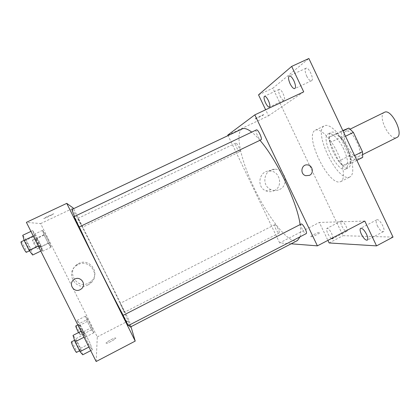 <?xml version="1.0" encoding="UTF-8"?>
<svg xmlns="http://www.w3.org/2000/svg" width="420" height="420" viewBox="0 0 420 420"><rect width="100%" height="100%" fill="white"/><g stroke="black" fill="none" stroke-linecap="round" stroke-linejoin="round"><path stroke-width="0.32" stroke-dasharray="2.1 1.58" d="M384.405 112.334C377.118 115.269 389.13 140.527 396.422 137.65L396.853 137.477M357.95 156.902L358.328 156.755C364.949 154.361 351.64 127.475 345.718 131.292C339.344 133.77 351.561 159.316 357.95 156.902M345.513 136.253L341.008 138.464L336.593 134.09L329.485 136.967L329.994 142.643L338.719 161.102L350.511 155.222L341.838 136.826L341.434 131.124L342.825 130.552M362.691 157.405L354.837 159.563L350.511 155.222M341.008 138.464L350.138 157.82L354.622 155.584M356.858 160.33L350.485 163.527L342.972 165.506L354.837 159.563M350.485 163.527L350.138 157.82M338.719 161.102L342.972 165.506M346.894 147.714C351.388 158.23 352.007 164.84 348.742 167.538C340.772 172.305 322.712 135.828 331.328 132.379C334.688 130.41 342.29 137.739 346.894 147.714M343.775 149.258C339.161 139.277 331.601 131.922 328.282 133.87C320.066 137.072 336.798 172.095 345.167 169.26L345.713 169.06C348.931 166.383 348.285 159.784 343.775 149.258M329.994 142.643L341.838 136.826M336.593 134.09L343.014 130.946M329.485 136.967L341.434 131.124M348.957 177.287L349.897 176.962C354.764 174.736 353.362 160.739 346.421 146.795C339.544 132.825 329.254 123.228 324.539 125.748C312.68 130.525 336.599 180.863 348.957 177.287M339.875 181.881L340.783 181.571C345.461 179.44 343.875 165.491 336.908 151.505C330.01 137.492 319.877 127.775 315.346 130.205C303.933 134.768 327.952 185.225 339.875 181.881M280.04 95.975C281.579 98.989 282.907 100.406 284.025 100.228C286.356 99.477 281.253 88.09 279.169 89.397C278.24 90.305 278.534 92.5 280.04 95.975M341.891 226.18C343.754 229.735 345.371 231.446 346.747 231.315C349.004 230.47 343.145 219.618 341.177 220.994C340.41 221.666 340.646 223.393 341.891 226.18M377.344 225.766C379.549 229.918 381.56 231.877 383.376 231.635C386.321 230.465 379.386 218.048 376.787 219.823C375.779 220.652 375.963 222.632 377.344 225.766M306.673 76.052C308.432 79.49 310.034 81.065 311.477 80.777C314.543 79.753 308.784 66.559 305.996 68.239C304.726 69.389 304.957 71.993 306.673 76.052M393.026 237.095L342.993 235.699L272.879 88.189L308.873 58.49M331.49 238.492C330.225 237.562 328.996 235.904 327.81 233.51C326.555 230.711 326.282 228.995 326.986 228.354C328.267 228.249 329.847 229.992 331.732 233.588L332.95 237.731M364.812 221.072L319.352 222.442L327.899 240.371M329.133 242.959L342.993 235.699M258.526 94.857L272.879 88.189M291.165 243.805L279.668 242.902L319.352 222.442M279.668 242.902L228.065 135.597M227.808 135.067L268.517 115.815L265.634 109.772M274.229 190.675C283.679 186.538 279.815 170.462 269.509 171.045C259.046 170.583 256.037 187.105 265.934 190.859C268.748 192.019 271.514 191.961 274.229 190.675M268.517 115.815L303.707 91.859M242.188 128.909C234.659 132.773 240.996 160.503 254.053 187.882C267.015 215.292 285.558 240.161 295.155 240.986L297.465 240.539M300.09 236.796C300.893 233.993 300.904 229.924 300.111 224.579M259.949 140.301C256.972 136.82 254.231 134.09 251.727 132.121M239.846 151.683C241.169 151.226 236.933 142.328 235.783 143.147C234.423 143.561 238.66 152.492 239.836 151.694L239.846 151.683M301.145 224.049C299.497 224.595 304.138 233.888 305.959 233.693L306.169 233.651M256.373 129.911C254.583 130.494 259.439 140.821 261.019 139.792M274.921 224.663C276.255 224.401 280.376 232.669 279.095 233.042C277.956 233.861 273.467 225.131 274.801 224.695L274.921 224.663M263.56 114.828L263.639 114.77C264.952 113.789 255.612 118.241 254.751 119.002C253.502 119.942 262.306 115.768 263.56 114.828M311.125 236.765C312.8 236.948 321.531 232.486 319.741 232.36C318.339 232.008 309.236 236.602 311.042 236.754L311.125 236.765M311.125 236.759C312.8 236.948 321.531 232.486 319.741 232.36C318.339 232.003 309.236 236.597 311.036 236.754L311.125 236.759M263.56 114.833L263.639 114.77C264.957 113.794 255.612 118.241 254.751 119.007C253.502 119.947 262.306 115.773 263.56 114.833M279.62 189.472C289.349 185.209 285.369 168.635 274.754 169.228C263.981 168.74 260.883 185.782 271.079 189.661C273.977 190.859 276.822 190.796 279.62 189.472M72.004 209.428C73.857 208.289 127.444 316.06 130.19 326.34L130.268 327.091M128.867 325.295L123.228 315.31M79.28 226.926L74.54 216.389M120.204 303.387L124.561 312.191L120.204 303.387M74.004 216.641L79.154 226.984M123.107 315.373L128.168 325.657M82.388 227.262L77.968 218.374L82.388 227.262L239.836 151.694M130.988 326.718L129.155 320.481L73.615 208.666M45.318 234.523L42.52 230.365L43.932 234.659L48.211 243.201L50.967 247.249L49.492 242.865L45.318 234.523L42.52 230.365L43.932 234.659L48.211 243.201L50.967 247.249L49.492 242.865L45.318 234.523L36.95 238.513L34.041 234.397L35.359 238.749L39.648 247.312L42.52 251.317L41.134 246.876L36.95 238.513M85.355 333.832L82.698 330.445L84.882 336.782L89.796 346.584L92.384 349.786L90.132 343.371L85.355 333.832L82.698 330.445L84.882 336.782L89.796 346.584L92.384 349.786L90.132 343.371L85.355 333.832L75.815 338.725L73.012 335.396M96.159 361.51L97.288 336.908L40.619 223.592L26.397 222.348M36.052 235.426L32.66 230.591L34.172 235.609L39.176 245.579L42.515 250.257L40.913 245.123L36.052 235.426L32.66 230.591L34.172 235.609L39.176 245.579L42.515 250.257L40.913 245.123L36.052 235.426L26.287 240.072L22.743 235.289M87.701 319.263L85.449 316.171L87.355 321.442L91.565 329.863L93.77 332.819L91.817 327.485L87.701 319.263L85.449 316.171L87.355 321.442L91.565 329.863L93.77 332.819L91.817 327.485L87.701 319.263L79.495 323.437L77.133 320.392L78.95 325.721L83.176 334.157L85.491 337.071L83.627 331.679L79.495 323.437M97.288 336.908L129.155 320.481M40.619 223.592L73.337 208.115M88.578 283.091L90.883 281.579C101.572 273.294 88.736 256.352 77.627 264.159C65.83 271.1 76.624 289.695 88.578 283.091M53.765 213.822C53.623 213.554 44.662 217.702 43.874 218.405C42.462 219.44 52.742 214.757 53.692 213.932L53.765 213.822C53.623 213.559 44.667 217.707 43.874 218.411C42.467 219.445 52.742 214.757 53.692 213.938L53.765 213.827M106.066 343.135L106.265 343.282C107.803 343.618 117.542 338.048 115.547 337.979C114.266 337.664 105.803 342.258 106.066 343.135L106.265 343.276C107.803 343.613 117.542 338.042 115.542 337.979C114.266 337.659 105.803 342.253 106.066 343.13M88.121 284.891L90.505 283.327C101.551 274.764 88.284 257.26 76.808 265.335C64.606 272.512 75.768 291.727 88.121 284.891M74.02 279.578L74.02 279.578C80.11 274.985 87.365 284.55 81.197 289.007M83.538 333.165L83.501 333.223C83.087 333.721 78.487 324.287 79.128 324.256C79.517 323.783 83.811 332.456 83.538 333.165M77.133 320.392L85.449 316.171M78.95 325.721L87.355 321.442M83.176 334.157L91.565 329.863M85.491 337.071L93.77 332.819M83.627 331.679L91.817 327.485M75.799 325.952C76.22 325.463 80.514 334.142 80.21 334.866L78.535 332.572M40.535 247.354C40.073 247.763 35.359 238.392 36.015 238.371C36.456 237.909 41.186 247.296 40.541 247.354L37.149 248.981C36.645 249.407 31.925 240.03 32.613 239.993C33.091 239.516 37.826 248.908 37.149 248.981L37.139 248.981M34.041 234.397L42.52 230.365M35.359 238.749L43.932 234.659M39.648 247.312L48.211 243.201M42.52 251.317L50.967 247.249M41.134 246.876L49.492 242.865M82.745 354.784L80.614 348.285L75.815 338.725M80.467 350.249L80.414 350.343C79.832 350.978 74.498 339.959 75.348 339.869C75.889 339.276 80.813 349.256 80.467 350.249M81.018 331.306L82.698 330.445M83.989 337.239L84.882 336.782M88.909 347.046L89.796 346.584M90.715 350.653L92.384 349.786M80.614 348.285L90.132 343.371M71.463 341.859C72.046 341.245 76.976 351.241 76.592 352.249L76.535 352.349M32.645 255.008L31.169 249.795L26.287 240.072M30.329 250.394C29.684 250.903 24.182 239.999 25.048 239.925C25.672 239.342 31.196 250.273 30.34 250.388L30.329 250.394M30.938 231.404L32.66 230.591M33.264 236.04L34.172 235.609M38.262 246.015L39.176 245.579M40.803 251.081L42.515 250.257M31.169 249.795L40.913 245.123M21.068 241.815C21.735 241.216 27.268 252.152 26.371 252.289M350.207 129.092L345.718 131.292M362.796 154.518L358.328 156.755M345.713 169.06L348.742 167.538M328.282 133.87L331.328 132.379M340.783 181.571L349.897 176.962M315.346 130.205L324.539 125.748M305.996 68.239L289.238 76.004M311.477 80.777L294.793 88.589M376.787 219.823L360.659 228.281M383.376 231.635L367.243 240.177M341.177 220.994L326.986 228.354M346.747 231.315L332.556 238.739M279.169 89.397L264.5 96.233M284.025 100.228L269.414 107.1M274.754 169.228L269.509 171.045M271.079 189.661L265.934 190.859M274.801 224.695L120.204 303.356M279.095 233.042L124.561 312.191M77.968 218.374L235.783 143.147M90.505 283.327L90.883 281.579M76.808 265.335L77.627 264.159M80.173 334.929L83.501 333.223M77.816 324.923L79.128 324.256M32.613 239.993L36.015 238.371M79.569 350.779L80.414 350.343M74.571 340.268L75.348 339.869M29.468 250.803L30.34 250.388M24.124 240.366L25.048 239.925"/><path stroke-width="0.63" d="M362.796 154.518L396.853 137.477C404.413 134.6 391.277 108.071 384.405 112.334L350.207 129.092M342.825 130.552L348.889 128.074L353.383 132.384L362.45 151.672L362.691 157.405L356.858 160.33M354.622 155.584L362.45 151.672M345.513 136.253L353.383 132.384M343.014 130.946L348.889 128.074M265.634 109.772L258.526 94.857L291.674 66.407L308.873 58.49L393.026 237.095L376.541 245.879L329.133 242.959L327.899 240.371M291.674 66.407L303.707 91.859L254.803 114.87L317.399 245.858L364.812 221.072L376.541 245.879M309.456 175.355L305.781 175.691C299.67 174.242 301.287 164.005 307.477 164.908C312.653 165.16 314.192 173.287 309.456 175.355L305.781 175.691C299.665 174.242 301.282 164.005 307.477 164.908C312.648 165.16 314.192 173.287 309.456 175.355M366.544 234.287C367.936 237.442 368.172 239.405 367.243 240.177C365.526 240.361 363.568 238.361 361.358 234.181C359.961 231.037 359.73 229.068 360.659 228.281C362.35 228.076 364.313 230.076 366.544 234.287M332.95 237.731L332.556 238.739L331.49 238.492M228.065 135.597L227.808 135.067L254.803 114.87M268.391 100.558C269.918 104.071 270.26 106.249 269.414 107.1C268.359 107.247 267.062 105.803 265.519 102.779C263.991 99.288 263.65 97.104 264.5 96.233C265.54 96.08 266.842 97.519 268.391 100.558M293.916 80.829C295.664 84.924 295.958 87.512 294.793 88.589C293.433 88.83 291.874 87.224 290.11 83.769C288.362 79.695 288.073 77.107 289.238 76.004C290.582 75.747 292.142 77.359 293.916 80.829M128.867 325.295L130.268 327.091L297.465 240.539L300.09 236.796M300.111 224.579C297.329 202.729 276.68 159.275 259.949 140.301M251.727 132.121C247.601 128.924 244.419 127.853 242.188 128.909L72.004 209.428C71.746 209.543 72.592 211.864 74.54 216.389M317.399 245.858L291.165 243.805M306.169 233.651C307.928 233.053 302.647 222.957 301.145 224.049L123.107 315.373L128.168 325.657L306.169 233.651M261.041 139.776C262.778 139.13 257.927 128.856 256.373 129.911L74.004 216.641L79.149 226.984L261.041 139.776M123.228 315.31C112.775 296.079 90.022 250.325 79.28 226.926M73.615 208.666L73.337 208.115L66.749 203.359L135.219 341.093L130.988 326.718M135.219 341.093L96.159 361.51L26.397 222.348L66.749 203.359M81.197 289.007L80.12 289.685C73.752 293.213 67.877 283.484 74.02 279.578C80.11 274.985 87.365 284.55 81.197 289.007L80.12 289.685C73.752 293.213 67.877 283.484 74.02 279.578M78.535 332.572C76.676 329.007 75.768 326.797 75.799 325.952L77.816 324.923M81.018 331.306L73.012 335.396L75.07 341.817L80.005 351.65L82.745 354.784L90.715 350.653M75.07 341.817L83.989 337.239M80.005 351.65L88.909 347.046M79.569 350.779L76.535 352.349C75.91 353.005 70.576 341.969 71.463 341.859L74.571 340.268M30.938 231.404L22.743 235.289L24.129 240.387L29.148 250.383L32.645 255.008L40.803 251.081M24.129 240.387L33.264 236.04M29.148 250.383L38.262 246.015M29.468 250.803L26.36 252.294C25.672 252.829 20.155 241.915 21.068 241.815L24.124 240.366"/></g></svg>
